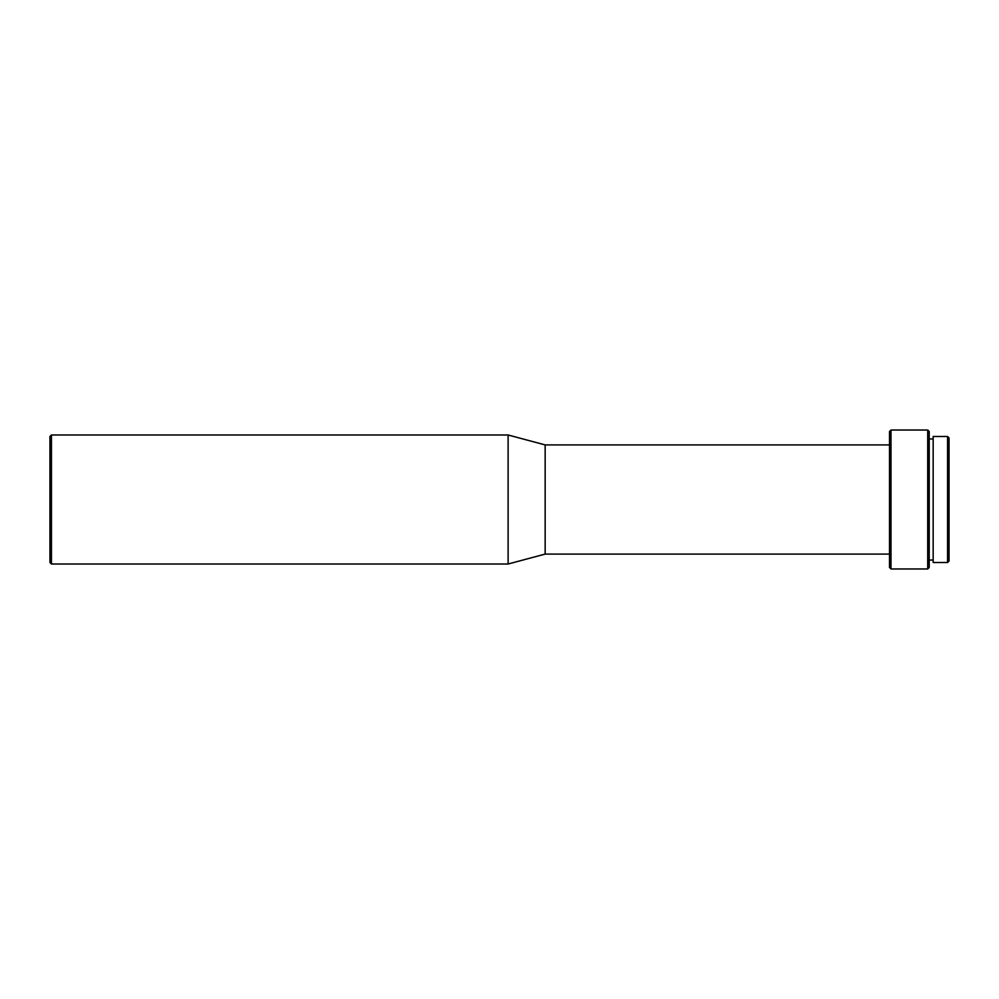 <?xml version="1.0" encoding="UTF-8"?>
<svg xmlns="http://www.w3.org/2000/svg" width="999" height="999" viewBox="0 0 999 999"><rect width="100%" height="100%" fill="white"/><g stroke="black" fill="none" stroke-linecap="round" stroke-linejoin="round"><path stroke-width="1.5" d="M947.564 562.512L949.05 561.026L949.05 437.974L947.564 436.488L947.564 562.512L947.564 436.488L933.166 436.488L933.166 562.512L947.564 562.512L933.166 562.512L933.166 436.488L947.564 436.488L949.05 437.974L949.05 561.026L947.564 562.512M929.207 560.039L933.166 560.039L929.207 560.039M933.166 438.961L929.207 438.961L933.166 438.961M927.709 568.968L929.207 567.482L929.207 431.518L927.709 430.032L927.709 568.968L927.709 430.032L890.996 430.032L890.996 568.968L927.709 568.968L890.996 568.968L890.996 430.032L889.51 431.518L889.51 567.482L890.996 568.968L889.51 567.482L889.51 431.518L890.996 430.032L927.709 430.032L929.207 431.518L929.207 567.482L927.709 568.968M545.154 554.083L889.51 554.083L545.154 554.083L545.154 444.917L545.154 554.083L508.116 564.01L545.154 554.083M889.51 444.917L545.154 444.917L508.116 434.99L508.116 564.01L508.116 434.99L51.436 434.99L51.436 564.01L508.116 564.01L51.436 564.01L51.436 434.99L49.95 436.488L49.95 562.512L51.436 564.01L49.95 562.512L49.95 436.488L51.436 434.99L508.116 434.99L545.154 444.917L889.51 444.917"/></g></svg>
